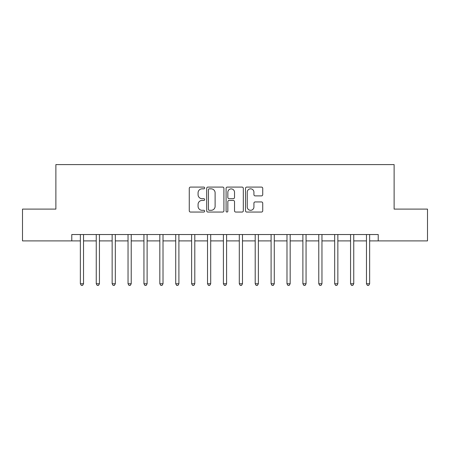 <?xml version="1.0" encoding="UTF-8"?>
<svg xmlns="http://www.w3.org/2000/svg" width="450" height="450" viewBox="0 0 450 450"><rect width="100%" height="100%" fill="white"/><g stroke="black" fill="none" stroke-linecap="round" stroke-linejoin="round"><path stroke-width="0.67" d="M204.654 187.959A0.872 0.872 0 0 0 203.782 187.088L190.519 187.088A1.249 1.249 0 0 0 189.27 188.336L189.27 210.803A1.249 1.249 0 0 0 190.519 212.051L203.782 212.051A0.872 0.872 0 0 0 204.654 211.174A0.872 0.872 0 0 0 203.782 210.302L202.067 210.302A3.994 3.994 0 0 1 198.073 206.308L198.073 204.435A3.994 3.994 0 0 1 202.067 200.441L203.782 200.441A0.872 0.872 0 0 0 204.654 199.569A0.872 0.872 0 0 0 203.782 198.692L202.067 198.692A3.994 3.994 0 0 1 198.073 194.698L198.073 192.831A3.994 3.994 0 0 1 202.067 188.837L203.782 188.837A0.872 0.872 0 0 0 204.654 187.959M261.478 195.885A1.249 1.249 0 0 0 262.727 194.636L262.727 188.336A1.249 1.249 0 0 0 261.478 187.088L246.746 187.088A1.249 1.249 0 0 0 245.503 188.336L245.503 210.803A1.249 1.249 0 0 0 246.746 212.051L261.478 212.051A1.249 1.249 0 0 0 262.727 210.803L262.727 203.186A1.249 1.249 0 0 0 261.478 201.938L255.172 201.938A1.249 1.249 0 0 0 253.924 203.186L253.924 206.966A3.341 3.341 0 0 1 250.588 210.302A3.341 3.341 0 0 1 247.247 206.966L247.247 192.172A3.341 3.341 0 0 1 250.588 188.837A3.341 3.341 0 0 1 253.924 192.172L253.924 194.636A1.249 1.249 0 0 0 255.172 195.885L261.478 195.885M71.775 240.896L22.5 240.896L22.5 209.104L55.879 209.104L55.879 164.599L394.121 164.599L394.121 209.104L427.5 209.104L427.5 240.896L378.225 240.896L378.225 234.534L71.775 234.534L71.775 240.896L80.359 240.896M223.909 188.336A1.249 1.249 0 0 0 222.66 187.088L207.934 187.088A1.249 1.249 0 0 0 206.685 188.336L206.685 210.803A1.249 1.249 0 0 0 207.934 212.051L222.66 212.051A1.249 1.249 0 0 0 223.909 210.803L223.909 188.336M227.34 187.088L242.066 187.088A1.249 1.249 0 0 1 243.315 188.336L243.315 210.803A1.249 1.249 0 0 1 242.066 212.051L235.766 212.051A1.249 1.249 0 0 1 234.518 210.803L234.518 201.69A1.249 1.249 0 0 0 233.269 200.441L229.089 200.441A1.249 1.249 0 0 0 227.841 201.69L227.841 211.174A0.872 0.872 0 0 1 226.963 212.051A0.872 0.872 0 0 1 226.091 211.174L226.091 188.336A1.249 1.249 0 0 1 227.34 187.088M83.537 240.896L96.249 240.896M99.433 240.896L112.146 240.896M115.324 240.896L128.042 240.896M131.22 240.896L143.938 240.896M147.116 240.896L159.829 240.896M163.013 240.896L175.725 240.896M178.903 240.896L191.621 240.896M194.799 240.896L207.518 240.896M210.696 240.896L223.408 240.896M226.592 240.896L239.304 240.896M242.482 240.896L255.201 240.896M258.379 240.896L271.097 240.896M274.275 240.896L286.988 240.896M290.171 240.896L302.884 240.896M306.062 240.896L318.78 240.896M321.958 240.896L334.676 240.896M337.854 240.896L350.567 240.896M353.751 240.896L366.463 240.896M369.641 240.896L378.225 240.896M209.306 188.837A0.872 0.872 0 0 0 208.429 189.709L208.429 209.43A0.872 0.872 0 0 0 209.306 210.302L211.112 210.302A3.994 3.994 0 0 0 215.111 206.308L215.111 192.831A3.994 3.994 0 0 0 211.112 188.837L209.306 188.837M234.518 192.234A3.341 3.341 0 0 0 231.176 188.899A3.341 3.341 0 0 0 227.841 192.234L227.841 197.449A1.249 1.249 0 0 0 229.089 198.692L233.269 198.692A1.249 1.249 0 0 0 234.518 197.449L234.518 192.234M83.694 234.534L83.627 234.697A1.271 1.271 90 0 0 83.537 235.17L83.537 283.748L80.359 283.748L80.359 235.17A1.271 1.271 90 0 0 80.263 234.697L80.201 234.534M83.537 283.748L82.581 285.401L81.309 285.401L80.359 283.748M99.585 234.534L99.523 234.697A1.271 1.271 92.9 0 0 99.433 235.17L99.433 283.748L96.249 283.748L96.249 235.17A1.271 1.271 92.9 0 0 96.159 234.697L96.097 234.534M99.433 283.748L98.477 285.401L97.206 285.401L96.249 283.748M115.481 234.534L115.419 234.697A1.271 1.271 92.9 0 0 115.324 235.17L115.324 283.748L112.146 283.748L112.146 235.17A1.271 1.271 92.9 0 0 112.056 234.697L111.988 234.534M115.324 283.748L114.373 285.401L113.102 285.401L112.146 283.748M131.377 234.534L131.31 234.697A1.271 1.271 92.9 0 0 131.22 235.17L131.22 283.748L128.042 283.748L128.042 235.17A1.271 1.271 92.9 0 0 127.952 234.697L127.884 234.534M131.22 283.748L130.269 285.401L128.993 285.401L128.042 283.748M147.274 234.534L147.206 234.697A1.271 1.271 92.9 0 0 147.116 235.17L147.116 283.748L143.938 283.748L143.938 235.17A1.271 1.271 92.9 0 0 143.843 234.697L143.781 234.534M147.116 283.748L146.16 285.401L144.889 285.401L143.938 283.748M163.164 234.534L163.102 234.697A1.271 1.271 92.9 0 0 163.013 235.17L163.013 283.748L159.829 283.748L159.829 235.17A1.271 1.271 92.9 0 0 159.739 234.697L159.677 234.534M163.013 283.748L162.056 285.401L160.785 285.401L159.829 283.748M179.061 234.534L178.999 234.697A1.271 1.271 92.9 0 0 178.903 235.17L178.903 283.748L175.725 283.748L175.725 235.17A1.271 1.271 92.9 0 0 175.635 234.697L175.567 234.534M178.903 283.748L177.953 285.401L176.681 285.401L175.725 283.748M194.957 234.534L194.889 234.697A1.271 1.271 92.9 0 0 194.799 235.17L194.799 283.748L191.621 283.748L191.621 235.17A1.271 1.271 92.9 0 0 191.531 234.697L191.464 234.534M194.799 283.748L193.849 285.401L192.572 285.401L191.621 283.748M210.853 234.534L210.786 234.697A1.271 1.271 92.9 0 0 210.696 235.17L210.696 283.748L207.518 283.748L207.518 235.17A1.271 1.271 92.9 0 0 207.422 234.697L207.36 234.534M210.696 283.748L209.739 285.401L208.468 285.401L207.518 283.748M226.744 234.534L226.682 234.697A1.271 1.271 92.9 0 0 226.592 235.17L226.592 283.748L223.408 283.748L223.408 235.17A1.271 1.271 92.9 0 0 223.318 234.697L223.256 234.534M226.592 283.748L225.636 285.401L224.364 285.401L223.408 283.748M242.64 234.534L242.578 234.697A1.271 1.271 92.9 0 0 242.482 235.17L242.482 283.748L239.304 283.748L239.304 235.17A1.271 1.271 92.9 0 0 239.214 234.697L239.147 234.534M242.482 283.748L241.532 285.401L240.261 285.401L239.304 283.748M258.536 234.534L258.469 234.697A1.271 1.271 92.9 0 0 258.379 235.17L258.379 283.748L255.201 283.748L255.201 235.17A1.271 1.271 92.9 0 0 255.111 234.697L255.043 234.534M258.379 283.748L257.428 285.401L256.151 285.401L255.201 283.748M274.433 234.534L274.365 234.697A1.271 1.271 92.9 0 0 274.275 235.17L274.275 283.748L271.097 283.748L271.097 235.17A1.271 1.271 92.9 0 0 271.001 234.697L270.939 234.534M274.275 283.748L273.319 285.401L272.048 285.401L271.097 283.748M290.323 234.534L290.261 234.697A1.271 1.271 92.9 0 0 290.171 235.17L290.171 283.748L286.988 283.748L286.988 235.17A1.271 1.271 92.9 0 0 286.898 234.697L286.836 234.534M290.171 283.748L289.215 285.401L287.944 285.401L286.988 283.748M306.219 234.534L306.157 234.697A1.271 1.271 92.9 0 0 306.062 235.17L306.062 283.748L302.884 283.748L302.884 235.17A1.271 1.271 92.9 0 0 302.794 234.697L302.726 234.534M306.062 283.748L305.111 285.401L303.84 285.401L302.884 283.748M322.116 234.534L322.048 234.697A1.271 1.271 92.9 0 0 321.958 235.17L321.958 283.748L318.78 283.748L318.78 235.17A1.271 1.271 92.9 0 0 318.69 234.697L318.623 234.534M321.958 283.748L321.007 285.401L319.731 285.401L318.78 283.748M338.012 234.534L337.944 234.697A1.271 1.271 92.9 0 0 337.854 235.17L337.854 283.748L334.676 283.748L334.676 235.17A1.271 1.271 92.9 0 0 334.581 234.697L334.519 234.534M337.854 283.748L336.898 285.401L335.627 285.401L334.676 283.748M353.902 234.534L353.841 234.697A1.271 1.271 92.9 0 0 353.751 235.17L353.751 283.748L350.567 283.748L350.567 235.17A1.271 1.271 92.9 0 0 350.477 234.697L350.415 234.534M353.751 283.748L352.794 285.401L351.523 285.401L350.567 283.748M369.799 234.534L369.737 234.697A1.271 1.271 92.9 0 0 369.641 235.17L369.641 283.748L366.463 283.748L366.463 235.17A1.271 1.271 92.9 0 0 366.373 234.697L366.306 234.534M369.641 283.748L368.691 285.401L367.419 285.401L366.463 283.748"/></g></svg>
